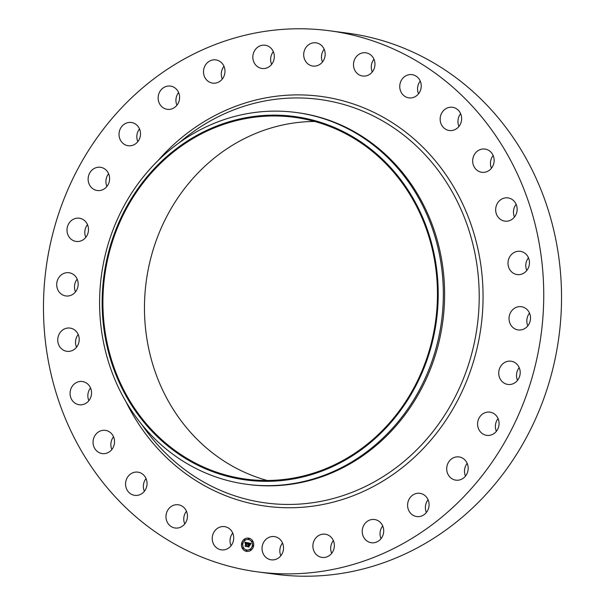 <?xml version="1.0" encoding="UTF-8"?>
<svg xmlns="http://www.w3.org/2000/svg" width="605" height="605" viewBox="0 0 605 605"><rect width="100%" height="100%" fill="white"/><g stroke="black" fill="none" stroke-linecap="round" stroke-linejoin="round"><path stroke-width="0.91" d="M230.8 530.025A11.722 10.724 97.5 0 1 232.501 543.403A11.722 10.724 97.5 0 1 221.438 549.862A11.722 10.724 97.5 0 1 215.153 546.451A11.722 10.724 97.5 0 1 213.444 533.081A11.722 10.724 97.5 0 1 224.508 526.622A11.722 10.724 97.5 0 1 230.8 530.025M231.034 545.778A11.722 10.724 97.5 0 1 232.713 533.05M329.354 30.742L347.149 33.093A272.931 249.721 97.5 0 1 549.945 215.698A272.931 249.721 97.5 0 1 482.737 497.877A272.931 249.721 97.5 0 1 275.646 574.258L257.851 571.906A272.931 249.721 97.5 0 1 55.055 389.302A272.931 249.721 97.5 0 1 122.263 107.123A272.931 249.721 97.5 0 1 329.354 30.742A272.931 249.721 97.5 0 1 532.158 213.346A272.931 249.721 97.5 0 1 464.942 495.525A272.931 249.721 97.5 0 1 257.851 571.906M296.034 112.477L297.305 112.643A187.535 171.586 97.5 0 1 436.651 238.113A187.535 171.586 97.5 0 1 390.467 432.008A187.535 171.586 97.5 0 1 248.171 484.492L246.9 484.318A187.535 171.586 97.5 0 1 107.554 358.856A187.535 171.586 97.5 0 1 153.738 164.961A187.535 171.586 97.5 0 1 296.034 112.477A187.535 171.586 97.5 0 1 435.381 237.946A187.535 171.586 97.5 0 1 389.204 431.841A187.535 171.586 97.5 0 1 246.9 484.318M385.287 428.688A183.353 167.759 97.5 0 1 147.756 426.699A183.353 167.759 97.5 0 1 155.084 167.767A183.353 167.759 97.5 0 1 392.607 169.763A183.353 167.759 97.5 0 1 385.287 428.688M155.606 168.364A182.513 166.995 97.5 0 1 294.09 117.287A182.513 166.995 97.5 0 1 429.709 239.398A182.513 166.995 97.5 0 1 384.765 428.098A182.513 166.995 97.5 0 1 246.273 479.168A182.513 166.995 97.5 0 1 110.662 357.063A182.513 166.995 97.5 0 1 155.606 168.364M267.236 480.483A182.513 166.995 97.5 0 1 149.367 351.596A182.513 166.995 97.5 0 1 197.154 173.854A182.513 166.995 97.5 0 1 314.676 121.461M184.767 523.93A11.722 10.724 97.5 0 1 186.453 511.202M144.368 491.298A11.722 10.724 97.5 0 1 143.861 489.891A11.722 10.724 97.5 0 1 146.047 478.57M111.857 449.515A11.722 10.724 97.5 0 1 110.881 445.545A11.722 10.724 97.5 0 1 113.536 436.787M88.859 400.676A11.722 10.724 97.5 0 1 87.959 394.089A11.722 10.724 97.5 0 1 90.538 387.949M76.532 347.24A11.722 10.724 97.5 0 1 76.245 338.097A11.722 10.724 97.5 0 1 78.211 334.512M75.496 291.875A11.722 10.724 97.5 0 1 76.313 280.38A11.722 10.724 97.5 0 1 77.175 279.147M85.797 237.364A11.722 10.724 97.5 0 1 87.483 224.637M106.926 186.438A11.722 10.724 97.5 0 1 108.605 173.711M137.819 141.646A11.722 10.724 97.5 0 1 139.505 128.925M176.932 105.247A11.722 10.724 97.5 0 1 178.611 92.52M222.292 79.051A11.722 10.724 97.5 0 1 223.971 66.331M271.637 64.387A11.722 10.724 97.5 0 1 273.316 51.659M322.48 61.975A11.722 10.724 97.5 0 1 324.167 49.247M372.287 71.95A11.722 10.724 97.5 0 1 373.966 59.222M418.547 93.798A11.722 10.724 97.5 0 1 420.233 81.07M458.953 126.43A11.722 10.724 97.5 0 1 458.446 125.023A11.722 10.724 97.5 0 1 460.632 113.702M491.464 168.213A11.722 10.724 97.5 0 1 490.496 164.25A11.722 10.724 97.5 0 1 493.143 155.485M514.462 217.051A11.722 10.724 97.5 0 1 513.569 210.464A11.722 10.724 97.5 0 1 516.141 204.324M526.789 270.488A11.722 10.724 97.5 0 1 526.501 261.352A11.722 10.724 97.5 0 1 528.467 257.76M527.825 325.853A11.722 10.724 97.5 0 1 528.649 314.358A11.722 10.724 97.5 0 1 529.504 313.125M517.517 380.363A11.722 10.724 97.5 0 1 519.203 367.636M496.395 431.289A11.722 10.724 97.5 0 1 498.074 418.562M465.495 476.075A11.722 10.724 97.5 0 1 467.181 463.354M426.389 512.48A11.722 10.724 97.5 0 1 428.068 499.753M381.029 538.669A11.722 10.724 97.5 0 1 382.708 525.949M331.684 553.341A11.722 10.724 97.5 0 1 333.363 540.613M280.833 555.753A11.722 10.724 97.5 0 1 282.52 543.025M401.228 92.406A11.722 10.724 97.5 0 1 401.584 79.951A11.722 10.724 97.5 0 1 412.028 74.634A11.722 10.724 97.5 0 1 419.764 80.11A11.722 10.724 97.5 0 1 419.409 92.565A11.722 10.724 97.5 0 1 408.957 97.881A11.722 10.724 97.5 0 1 401.228 92.406M146.554 479.977A11.722 10.724 97.5 0 1 134.779 495.374A11.722 10.724 97.5 0 1 126.067 487.539A11.722 10.724 97.5 0 1 137.849 472.134A11.722 10.724 97.5 0 1 146.554 479.977M440.652 122.671A11.722 10.724 97.5 0 1 452.434 107.274A11.722 10.724 97.5 0 1 461.139 115.109A11.722 10.724 97.5 0 1 449.364 130.514A11.722 10.724 97.5 0 1 440.652 122.671M114.504 440.75A11.722 10.724 97.5 0 1 102.26 453.591A11.722 10.724 97.5 0 1 93.094 443.193A11.722 10.724 97.5 0 1 105.331 430.352A11.722 10.724 97.5 0 1 114.504 440.75M472.702 161.898A11.722 10.724 97.5 0 1 484.945 149.057A11.722 10.724 97.5 0 1 494.119 159.455A11.722 10.724 97.5 0 1 481.875 172.296A11.722 10.724 97.5 0 1 472.702 161.898M91.431 394.536A11.722 10.724 97.5 0 1 79.263 404.76A11.722 10.724 97.5 0 1 70.172 391.738A11.722 10.724 97.5 0 1 82.34 381.521A11.722 10.724 97.5 0 1 91.431 394.536M495.775 208.112A11.722 10.724 97.5 0 1 507.943 197.888A11.722 10.724 97.5 0 1 517.041 210.911A11.722 10.724 97.5 0 1 504.873 221.127A11.722 10.724 97.5 0 1 495.775 208.112M78.499 343.648A11.722 10.724 97.5 0 1 66.943 351.316A11.722 10.724 97.5 0 1 58.451 335.745A11.722 10.724 97.5 0 1 70.014 328.076A11.722 10.724 97.5 0 1 78.499 343.648M508.707 259A11.722 10.724 97.5 0 1 520.27 251.332A11.722 10.724 97.5 0 1 528.755 266.903A11.722 10.724 97.5 0 1 517.199 274.572A11.722 10.724 97.5 0 1 508.707 259M76.351 290.642A11.722 10.724 97.5 0 1 65.907 295.958A11.722 10.724 97.5 0 1 58.526 278.035A11.722 10.724 97.5 0 1 68.978 272.719A11.722 10.724 97.5 0 1 76.351 290.642M510.854 312.014A11.722 10.724 97.5 0 1 521.306 306.69A11.722 10.724 97.5 0 1 528.687 324.62A11.722 10.724 97.5 0 1 518.235 329.937A11.722 10.724 97.5 0 1 510.854 312.014M85.101 238.166A11.722 10.724 97.5 0 1 76.207 241.44A11.722 10.724 97.5 0 1 67.495 233.606A11.722 10.724 97.5 0 1 70.384 221.483A11.722 10.724 97.5 0 1 79.278 218.201A11.722 10.724 97.5 0 1 87.99 226.043A11.722 10.724 97.5 0 1 85.101 238.166M502.105 364.482A11.722 10.724 97.5 0 1 510.998 361.208A11.722 10.724 97.5 0 1 519.71 369.05A11.722 10.724 97.5 0 1 516.821 381.165A11.722 10.724 97.5 0 1 507.928 384.447A11.722 10.724 97.5 0 1 499.223 376.605A11.722 10.724 97.5 0 1 502.105 364.482M104.302 188.858A11.722 10.724 97.5 0 1 97.337 190.514A11.722 10.724 97.5 0 1 88.33 181.409A11.722 10.724 97.5 0 1 93.442 168.939A11.722 10.724 97.5 0 1 100.407 167.275A11.722 10.724 97.5 0 1 109.414 176.38A11.722 10.724 97.5 0 1 104.302 188.858M482.903 413.79A11.722 10.724 97.5 0 1 489.868 412.134A11.722 10.724 97.5 0 1 498.875 421.239A11.722 10.724 97.5 0 1 493.771 433.709A11.722 10.724 97.5 0 1 486.798 435.373A11.722 10.724 97.5 0 1 477.791 426.268A11.722 10.724 97.5 0 1 482.903 413.79M133.002 145.185A11.722 10.724 97.5 0 1 128.23 145.729A11.722 10.724 97.5 0 1 119.056 135.331A11.722 10.724 97.5 0 1 126.528 123.034A11.722 10.724 97.5 0 1 131.3 122.49A11.722 10.724 97.5 0 1 140.473 132.896A11.722 10.724 97.5 0 1 133.002 145.185M454.211 457.463A11.722 10.724 97.5 0 1 458.976 456.919A11.722 10.724 97.5 0 1 468.149 467.317A11.722 10.724 97.5 0 1 460.677 479.614A11.722 10.724 97.5 0 1 455.905 480.158A11.722 10.724 97.5 0 1 446.74 469.76A11.722 10.724 97.5 0 1 454.211 457.463M169.748 109.346A11.722 10.724 97.5 0 1 167.335 109.331A11.722 10.724 97.5 0 1 158.139 97.617A11.722 10.724 97.5 0 1 168.001 86.069A11.722 10.724 97.5 0 1 170.406 86.091A11.722 10.724 97.5 0 1 179.609 97.798A11.722 10.724 97.5 0 1 169.748 109.346M417.458 493.302A11.722 10.724 97.5 0 1 419.87 493.325A11.722 10.724 97.5 0 1 429.074 505.031A11.722 10.724 97.5 0 1 419.205 516.579A11.722 10.724 97.5 0 1 416.8 516.564A11.722 10.724 97.5 0 1 407.596 504.85A11.722 10.724 97.5 0 1 417.458 493.302M212.703 83.135L212.703 83.135A11.722 10.724 97.5 0 1 203.605 70.112A11.722 10.724 97.5 0 1 215.766 59.895A11.722 10.724 97.5 0 1 215.773 59.895A11.722 10.724 97.5 0 1 224.871 72.918A11.722 10.724 97.5 0 1 212.703 83.135M374.503 519.514A11.722 10.724 97.5 0 1 374.51 519.514A11.722 10.724 97.5 0 1 383.6 532.536A11.722 10.724 97.5 0 1 371.44 542.753L371.44 542.753A11.722 10.724 97.5 0 1 362.342 529.73A11.722 10.724 97.5 0 1 374.503 519.514M259.719 67.866A11.722 10.724 97.5 0 1 253.185 54.155A11.722 10.724 97.5 0 1 265.111 45.224A11.722 10.724 97.5 0 1 267.44 45.829A11.722 10.724 97.5 0 1 273.974 59.54A11.722 10.724 97.5 0 1 262.041 68.471A11.722 10.724 97.5 0 1 259.719 67.866M327.486 534.782A11.722 10.724 97.5 0 1 334.02 548.493A11.722 10.724 97.5 0 1 322.094 557.424A11.722 10.724 97.5 0 1 319.773 556.819A11.722 10.724 97.5 0 1 313.231 543.108A11.722 10.724 97.5 0 1 325.165 534.185A11.722 10.724 97.5 0 1 327.486 534.782M308.437 64.296A11.722 10.724 97.5 0 1 304.406 50.487A11.722 10.724 97.5 0 1 315.961 42.819A11.722 10.724 97.5 0 1 320.423 44.573A11.722 10.724 97.5 0 1 324.454 58.39A11.722 10.724 97.5 0 1 312.891 66.058A11.722 10.724 97.5 0 1 308.437 64.296M278.776 538.352A11.722 10.724 97.5 0 1 282.807 552.168A11.722 10.724 97.5 0 1 271.244 559.829A11.722 10.724 97.5 0 1 266.79 558.075A11.722 10.724 97.5 0 1 262.759 544.258A11.722 10.724 97.5 0 1 274.315 536.59A11.722 10.724 97.5 0 1 278.776 538.352M356.405 72.623A11.722 10.724 97.5 0 1 354.704 59.245A11.722 10.724 97.5 0 1 365.768 52.786A11.722 10.724 97.5 0 1 372.06 56.197A11.722 10.724 97.5 0 1 373.761 69.567A11.722 10.724 97.5 0 1 362.697 76.026A11.722 10.724 97.5 0 1 356.405 72.623M185.977 510.242A11.722 10.724 97.5 0 1 185.629 522.697A11.722 10.724 97.5 0 1 175.178 528.014A11.722 10.724 97.5 0 1 167.449 522.538A11.722 10.724 97.5 0 1 167.797 510.083A11.722 10.724 97.5 0 1 178.248 504.774A11.722 10.724 97.5 0 1 185.977 510.242M253.601 545.96A6.7 6.126 97.5 0 1 246.711 551.397A6.7 6.126 97.5 0 1 241.576 543.555A6.7 6.126 97.5 0 1 248.466 538.117A6.7 6.126 97.5 0 1 253.601 545.96M252.323 545.702A5.279 4.825 97.5 0 1 246.9 549.99A5.279 4.825 97.5 0 1 242.855 543.812A5.279 4.825 97.5 0 1 248.277 539.524A5.279 4.825 97.5 0 1 252.323 545.702M247.937 542.829L247.415 543.585L246.613 542.791L246.243 546.27L245.04 546.035L246.016 542.912L245.138 543.275L246.054 542.693L245.025 543.154L244.813 542.186L247.937 542.829M248.05 543.048L247.49 543.729L248.05 543.048M247.271 543.275L246.749 543.056L246.515 546.572L245.169 546.3L246.386 546.466L246.681 542.957L247.301 543.282M250.931 543.381L250.334 544.16L249.041 543.252L248.784 544.598L249.169 543.441L250.19 543.887L249.222 543.532L249.01 544.644L249.918 544.318L249.691 545.529L248.738 544.84L248.731 546.731L247.437 546.474L247.937 546.186L248.171 544.946L247.748 544.969L248.216 544.734L247.664 544.795L248.262 544.492L248.201 542.836L250.931 543.381M251.007 543.683L250.455 544.387L251.007 543.683M249.857 545.702L250.031 544.402L249.857 545.702M249.457 545.226L248.92 545.128L249.033 547.079L247.513 546.769L248.897 546.965L248.867 545.037L249.457 545.234L248.95 545.052M249.063 538.949L248.647 539.274L248.337 538.805L248.753 538.473L249.063 538.949M253.329 545.907L252.913 546.232L252.595 545.763L253.019 545.43L253.329 545.907M252.542 541.43L252.119 541.762L251.809 541.286L252.224 540.953L252.542 541.43M246.84 550.709L246.424 551.042L246.114 550.565L246.53 550.232L246.84 550.709M250.969 549.748L250.546 550.081L250.236 549.605L250.659 549.272L250.969 549.748M241.849 543.608L242.265 543.282L242.582 543.751L242.159 544.084L241.849 543.608M244.208 539.766L244.632 539.433L244.942 539.91L244.518 540.242L244.208 539.766M242.635 548.085L243.059 547.752L243.369 548.228L242.953 548.561L242.635 548.085M247.755 544.787L248.337 544.5L248.292 542.851M247.846 545.007L248.292 544.742M248.731 546.723L247.521 546.481L248.133 544.939M249.706 545.438L248.738 544.84M249.404 544.719L249.903 544.409M250.319 544.077L249.041 543.252M245.055 543.033L244.889 542.201M245.275 542.965L245.728 542.776M246.235 546.27L245.123 546.043L245.774 542.859M247.385 543.464L246.885 542.821M247.989 542.995L247.49 543.729M250.493 544.16L251.09 543.592M246.386 546.466L246.197 545.952M246.326 545.286L246.764 542.972M246.507 546.565L245.207 546.232M248.617 546.375L248.897 546.965M249.026 547.071L247.543 546.701M248.504 538.125A6.7 6.126 -82.5 0 0 241.66 543.562A6.7 6.126 -82.5 0 0 246.749 551.405M246.938 549.99A5.279 4.825 -82.5 0 0 246.976 549.998A5.279 4.825 -82.5 0 0 252.406 545.718A5.279 4.825 -82.5 0 0 248.36 539.539A5.279 4.825 -82.5 0 0 248.322 539.531M248.685 539.282L249.147 538.957L248.791 538.48M252.951 546.239L253.404 545.914L253.056 545.438M252.164 541.762L252.618 541.445L252.27 540.961M246.462 551.042L246.923 550.724L246.568 550.247M250.591 550.081L251.045 549.764L250.697 549.279M242.204 544.084L242.658 543.766L242.31 543.29M244.564 540.242L245.017 539.925L244.67 539.441M242.991 548.561L243.444 548.236L243.097 547.759M179.33 142.667A203.537 186.227 97.5 0 1 434.889 166.125A203.537 186.227 97.5 0 1 420.452 446.021A203.537 186.227 97.5 0 1 142.046 424.854M157.867 160.764A206.721 189.146 97.5 0 1 163.826 154.23A206.721 189.146 97.5 0 1 431.637 156.483A206.721 189.146 97.5 0 1 423.379 448.418A206.721 189.146 97.5 0 1 126.014 401.803"/></g></svg>
